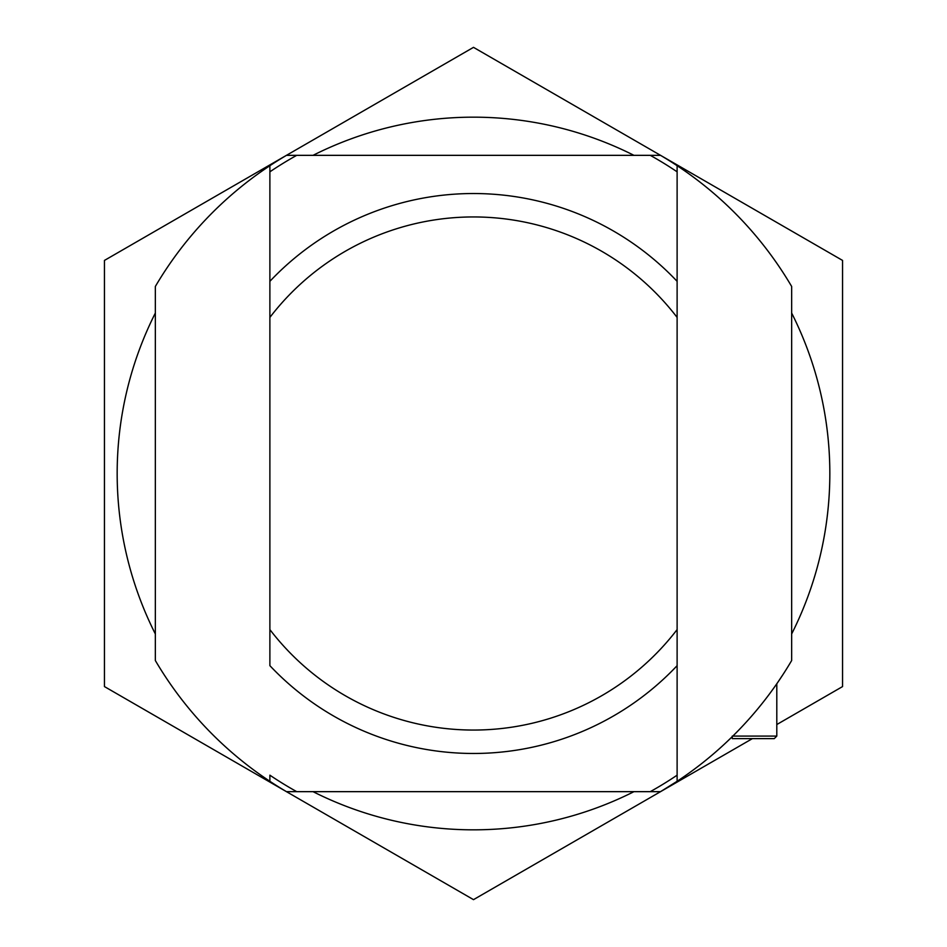 <?xml version="1.0" encoding="UTF-8"?>
<svg xmlns="http://www.w3.org/2000/svg" width="947" height="947" viewBox="0 0 947 947"><rect width="100%" height="100%" fill="white"/><g stroke="black" fill="none" stroke-linecap="round" stroke-linejoin="round"><path stroke-width="1.42" d="M660.533 791.656L296.719 791.656A363.968 363.968 0 0 1 269.883 775.179A363.968 363.968 0 0 0 296.719 791.656L286.468 791.656A369.058 369.058 0 0 1 269.883 781.299A369.058 369.058 0 0 0 286.468 791.656L650.281 791.656A363.968 363.968 0 0 0 677.117 775.179L677.117 781.299L660.533 791.656L677.117 781.299A369.058 369.058 0 0 1 660.533 791.656L677.117 781.299L677.117 775.179A363.968 363.968 0 0 1 650.281 791.656L660.533 791.656A369.058 369.058 0 0 0 791.656 660.533A369.058 369.058 0 0 1 677.117 781.299L666.866 787.845M842.558 686.575L842.558 260.425L473.5 47.35L104.442 260.425L104.442 686.575L473.5 899.65L752.403 738.624L473.5 899.65L104.442 686.575L104.442 260.425L473.5 47.35L842.558 260.425L842.558 686.575L776.8 724.538L842.558 686.575M269.883 781.299A369.058 369.058 0 0 1 155.344 660.533A369.058 369.058 0 0 0 269.883 781.299L269.883 775.179L269.883 781.299M677.117 165.701A369.058 369.058 0 0 1 791.656 286.468A369.058 369.058 0 0 0 660.533 155.344A369.058 369.058 0 0 1 677.117 165.701L677.117 171.821L677.117 165.701M660.533 155.344L650.281 155.344A363.968 363.968 0 0 1 677.117 171.821A363.968 363.968 0 0 0 650.281 155.344L286.468 155.344A369.058 369.058 0 0 0 269.883 165.701A369.058 369.058 0 0 1 286.468 155.344L296.719 155.344A363.968 363.968 0 0 0 269.883 171.821A363.968 363.968 0 0 1 296.719 155.344L660.533 155.344M155.344 286.468A369.058 369.058 0 0 1 269.883 165.701L269.883 281.342A279.969 279.969 0 0 1 677.117 281.342L677.117 171.821L677.117 281.342A279.969 279.969 0 0 0 269.883 281.342L269.883 317.423A256.554 256.554 0 0 1 677.117 317.423L677.117 281.342L677.117 317.423A256.554 256.554 0 0 0 269.883 317.423L269.883 665.658A279.969 279.969 0 0 0 677.117 665.658A279.969 279.969 0 0 1 269.883 665.658L269.883 629.577A256.554 256.554 0 0 0 677.117 629.577A256.554 256.554 0 0 1 269.883 629.577L269.883 165.701A369.058 369.058 0 0 0 155.344 286.468L155.344 660.533L155.344 286.468M677.117 775.179L677.117 317.423L677.117 775.179M791.656 660.533L791.656 286.468L791.656 660.533M155.344 313.031A356.332 356.332 0 0 0 155.344 633.969A356.332 356.332 0 0 1 155.344 313.031A356.332 356.332 0 0 0 155.344 633.969M313.031 791.656A356.332 356.332 0 0 0 633.969 791.656A356.332 356.332 0 0 1 313.031 791.656A356.332 356.332 0 0 0 633.969 791.656M791.656 633.969A356.332 356.332 0 0 0 791.656 313.031A356.332 356.332 0 0 1 791.656 633.969A356.332 356.332 0 0 0 791.656 313.031M633.969 155.344A356.332 356.332 0 0 0 313.031 155.344A356.332 356.332 0 0 1 633.969 155.344A356.332 356.332 0 0 0 313.031 155.344M783.169 674.264L778.043 681.958L783.169 674.264M732.268 736.079L732.268 738.624C786.744 738.624 786.744 738.624 732.268 738.624L774.255 738.624L776.8 736.079L732.836 736.079L776.8 736.079L776.8 683.758"/></g></svg>
